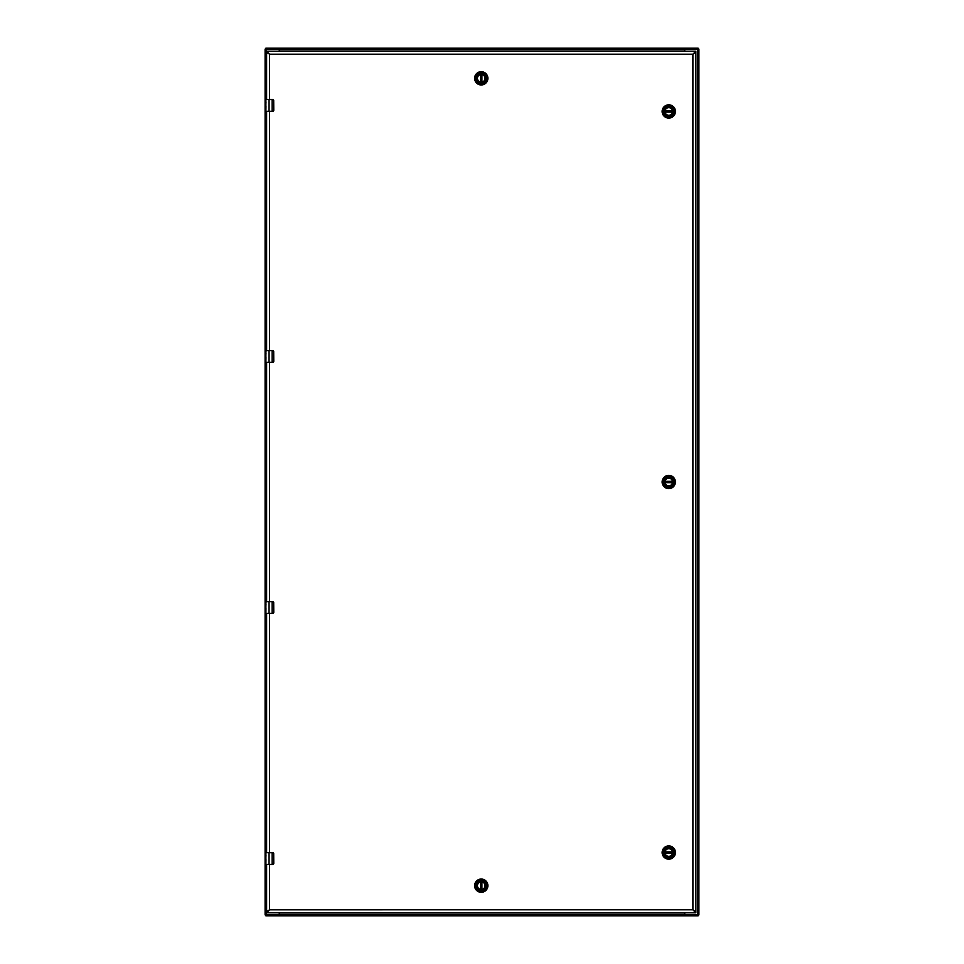 <?xml version="1.0" encoding="UTF-8"?>
<svg xmlns="http://www.w3.org/2000/svg" width="964" height="964" viewBox="0 0 964 964"><rect width="100%" height="100%" fill="white"/><g stroke="black" fill="none" stroke-linecap="round" stroke-linejoin="round"><path stroke-width="1.45" d="M266.51 99.413L266.51 49.104L265.1 49.104L265.1 914.896L278.536 914.896A0.723 0.723 0 0 0 279.259 914.173L279.259 912.788M266.51 49.104L278.536 49.104A0.723 0.723 0 0 1 279.259 49.827L279.259 51.213M279.283 49.104L279.283 48.2L266.823 48.2L266.823 49.104L279.584 49.236M684.717 49.104L697.177 49.104L697.177 48.2L684.717 48.2L684.416 49.236M266.823 48.2L265.859 48.2L265.859 49.104M697.177 48.2L698.141 48.2L698.141 49.104M279.584 48.574L279.584 49.61L684.416 49.61L684.717 48.2L279.584 48.2M684.416 49.61L684.416 51.213M279.584 51.213L279.584 49.61M279.584 912.788L279.283 915.8L265.859 915.8L265.859 914.896M698.141 914.896L698.141 915.8L279.283 915.8L279.283 914.896L266.823 914.896L266.823 915.8M684.416 915.8L684.416 912.788M697.177 915.8L697.177 914.896L684.416 915.426M664.955 482A3.82 3.82 0 0 1 668.775 478.18A3.82 3.82 0 0 1 672.595 482A3.82 3.82 0 0 1 668.775 485.82A3.82 3.82 0 0 1 664.955 482M672.739 482A3.964 3.964 0 0 1 666.799 485.434A3.964 3.964 0 0 1 666.799 478.566A3.964 3.964 0 0 1 672.739 482M663.557 482A5.218 5.218 0 0 1 671.39 477.481A5.218 5.218 0 0 1 671.39 486.519A5.218 5.218 0 0 1 663.557 482M668.775 488.64A6.64 6.64 0 0 0 675.415 482A6.64 6.64 0 0 0 668.775 475.36A6.64 6.64 0 0 0 662.135 482A6.64 6.64 0 0 0 668.775 488.64M672.535 481.53L665.039 481.337A3.796 3.796 0 0 1 672.511 481.337L672.535 481.53A3.796 3.796 0 0 1 672.535 482.47L672.511 482.663A3.796 3.796 0 0 1 665.039 482.663L672.535 482.47M665.015 481.53A3.796 3.796 0 0 0 665.015 482.47M664.955 111.463A3.82 3.82 0 0 1 668.775 107.643A3.82 3.82 0 0 1 672.595 111.463A3.82 3.82 0 0 1 668.775 115.282A3.82 3.82 0 0 1 664.955 111.463M672.739 111.463A3.964 3.964 0 0 1 666.799 114.897A3.964 3.964 0 0 1 666.799 108.028A3.964 3.964 0 0 1 672.739 111.463M663.557 111.463A5.218 5.218 0 0 1 671.39 106.944A5.218 5.218 0 0 1 671.39 115.981A5.218 5.218 0 0 1 663.557 111.463M668.775 118.102A6.64 6.64 0 0 0 675.415 111.463A6.64 6.64 0 0 0 668.775 104.823A6.64 6.64 0 0 0 662.135 111.463A6.64 6.64 0 0 0 668.775 118.102M672.535 110.993L665.039 110.8A3.796 3.796 0 0 1 672.511 110.8L672.535 110.993A3.796 3.796 0 0 1 672.535 111.932L672.511 112.125A3.796 3.796 0 0 1 665.039 112.125L672.535 111.932M665.015 110.993A3.796 3.796 0 0 0 665.015 111.932M664.955 852.538A3.82 3.82 0 0 1 668.775 848.718A3.82 3.82 0 0 1 672.595 852.538A3.82 3.82 0 0 1 668.775 856.357A3.82 3.82 0 0 1 664.955 852.538M672.739 852.538A3.964 3.964 0 0 1 666.799 855.972A3.964 3.964 0 0 1 666.799 849.103A3.964 3.964 0 0 1 672.739 852.538M663.557 852.538A5.218 5.218 0 0 1 671.39 848.019A5.218 5.218 0 0 1 671.39 857.056A5.218 5.218 0 0 1 663.557 852.538M668.775 859.177A6.64 6.64 0 0 0 675.415 852.538A6.64 6.64 0 0 0 668.775 845.898A6.64 6.64 0 0 0 662.135 852.538A6.64 6.64 0 0 0 668.775 859.177M665.015 853.007A3.796 3.796 0 0 1 665.015 852.068L672.535 852.068L665.039 851.875A3.796 3.796 0 0 1 672.511 851.875L672.535 852.068A3.796 3.796 0 0 1 672.535 853.007L672.511 853.2A3.796 3.796 0 0 1 665.039 853.2L672.535 853.007M481.241 82.145A3.82 3.82 0 0 1 477.433 78.325A3.82 3.82 0 0 1 481.241 74.505A3.82 3.82 0 0 1 485.061 78.325A3.82 3.82 0 0 1 481.241 82.145M481.241 74.361A3.964 3.964 0 0 1 484.675 80.301A3.964 3.964 0 0 1 477.819 80.301A3.964 3.964 0 0 1 481.241 74.361M481.241 83.543A5.218 5.218 0 0 1 476.722 75.71A5.218 5.218 0 0 1 485.772 75.71A5.218 5.218 0 0 1 481.241 83.543M487.892 78.325A6.64 6.64 0 0 0 481.241 71.685A6.64 6.64 0 0 0 474.601 78.325A6.64 6.64 0 0 0 481.241 84.965A6.64 6.64 0 0 0 487.892 78.325M480.771 74.565L480.578 82.061A3.796 3.796 0 0 1 480.578 74.59L480.771 74.565A3.796 3.796 0 0 1 481.723 74.565L481.916 74.59A3.796 3.796 0 0 1 481.916 82.061L481.723 74.565M480.771 82.085A3.796 3.796 0 0 0 481.723 82.085M481.253 881.855A3.82 3.82 0 0 1 485.061 885.675A3.82 3.82 0 0 1 481.253 889.495A3.82 3.82 0 0 1 477.433 885.675A3.82 3.82 0 0 1 481.253 881.855M481.253 889.639A3.964 3.964 0 0 1 477.819 883.699A3.964 3.964 0 0 1 484.675 883.699A3.964 3.964 0 0 1 481.253 889.639M481.253 880.457A5.218 5.218 0 0 1 485.772 888.29A5.218 5.218 0 0 1 476.722 888.29A5.218 5.218 0 0 1 481.253 880.457M474.601 885.675A6.64 6.64 0 0 0 481.253 892.315A6.64 6.64 0 0 0 487.892 885.675A6.64 6.64 0 0 0 481.253 879.035A6.64 6.64 0 0 0 474.601 885.675M481.723 889.435L481.916 881.94A3.796 3.796 0 0 1 481.916 889.411L481.723 889.435A3.796 3.796 0 0 1 480.771 889.435L480.578 889.411A3.796 3.796 0 0 1 480.578 881.94L480.771 889.435M481.723 881.915A3.796 3.796 0 0 0 480.771 881.915M266.1 99.413L272.571 99.413A1.205 1.205 0 0 1 272.86 99.449M272.945 99.473A1.205 1.205 0 0 1 273.692 100.184L273.776 110.258L272.595 111.282L265.883 111.282L265.956 106.389M273.607 110.884A1.205 1.205 0 0 0 273.692 110.691L273.776 110.258M273.306 111.209A1.205 1.205 0 0 1 272.571 111.463L269.052 111.463L269.052 99.593L272.595 99.593L273.692 100.618L273.692 110.258M265.883 106.45L265.883 99.593L272.137 99.413L272.137 111.463L269.052 111.463M272.595 99.593L273.692 100.184M273.692 110.691L272.595 111.282M265.883 101.268L265.883 99.593L269.052 99.413M265.956 102.027L265.883 104.052M265.883 101.353L265.968 102.401M265.883 106.823L265.883 109.607M266.1 852.538L272.571 852.538A1.205 1.205 0 0 1 272.86 852.574M272.945 852.598A1.205 1.205 0 0 1 273.692 853.309L273.776 863.383L272.595 864.407L265.883 864.407L265.956 859.514M273.607 864.009A1.205 1.205 0 0 0 273.692 863.816L273.776 863.383M273.306 864.334A1.205 1.205 0 0 1 272.571 864.588L269.052 864.588L269.052 852.718L272.595 852.718L273.692 853.743L273.692 863.383M265.883 859.575L265.883 852.718L272.137 852.538L272.137 864.588L269.052 864.588M272.595 852.718L273.692 853.309M273.692 863.816L272.595 864.407M265.883 854.393L265.883 852.718L269.052 852.538M265.956 855.152L265.883 857.177M265.883 854.478L265.968 855.526M265.883 859.948L265.883 862.732M266.1 601.5L272.571 601.5A1.205 1.205 0 0 1 272.86 601.536M273.523 601.958A1.205 1.205 0 0 1 273.692 602.271L273.776 612.345L272.595 613.369L265.883 613.369L265.956 608.477M273.607 612.959A1.205 1.205 0 0 0 273.692 612.779L273.776 612.345M273.306 613.297A1.205 1.205 0 0 1 272.571 613.55L269.052 613.55L269.052 601.681L272.595 601.681L273.692 602.705L273.692 612.345M266.064 601.5L269.052 601.681L265.883 601.681L265.883 603.428L266.064 601.5M272.595 601.681L273.692 602.271M273.692 612.779L272.595 613.369M265.883 608.537L265.883 603.356M265.956 604.115L265.883 606.127M265.883 603.428L265.968 604.488M265.883 608.911L265.883 611.682M266.1 350.45L272.571 350.45A1.205 1.205 0 0 1 272.86 350.486M272.945 350.51A1.205 1.205 0 0 1 273.692 351.221L273.776 361.295L272.595 362.319L265.883 362.319L265.956 357.439M273.607 361.922A1.205 1.205 0 0 0 273.692 361.729L273.776 361.295M273.306 362.247A1.205 1.205 0 0 1 272.571 362.5L269.052 362.5L269.052 350.631L272.595 350.631L273.692 351.655L273.692 361.295M266.064 350.45L269.052 350.631L265.883 350.631L265.883 352.39L266.064 350.45M272.595 350.631L273.692 351.221M273.692 361.729L272.595 362.319M265.883 357.813L265.883 352.318M265.956 353.065L265.883 355.089M265.883 352.39L265.968 353.451M265.883 357.873L265.883 360.644M684.741 51.213L684.741 49.827A0.723 0.723 0 0 1 685.464 49.104L698.9 49.104L698.9 914.896L685.464 914.896A0.723 0.723 0 0 1 684.741 914.173L684.741 912.788M266.606 864.588L266.606 911.534L269.571 909.811L266.606 912.788L695.888 912.788L692.923 909.811L695.888 911.534L695.888 52.466L692.923 54.189L695.888 51.213L266.606 51.213L269.571 54.189L266.606 52.466L266.606 99.413M266.606 111.463L266.606 350.45M266.606 362.5L266.606 601.5M266.606 613.55L266.606 852.538M694.634 911.534L692.923 909.811L269.571 909.823L266.606 911.534L266.606 912.788L695.888 912.788L695.888 911.534L692.923 909.811L692.911 54.189L695.888 52.466L695.888 51.213L266.606 51.213L266.606 52.466L269.571 54.189L692.923 54.189L694.634 52.466M267.859 52.466L269.571 54.189L269.583 99.413M267.859 911.534L269.571 909.811L269.583 864.588M266.51 914.896L266.51 864.588M266.51 852.538L266.51 613.55M266.51 601.5L266.51 362.5M266.51 350.45L266.51 111.463M684.416 914.39L279.584 914.39M665.039 481.337L672.511 481.337M672.511 482.663L665.039 482.663M665.039 110.8L672.511 110.8M672.511 112.125L665.039 112.125M665.039 851.875L672.511 851.875M672.511 853.2L665.039 853.2M480.578 82.061L480.578 74.59M481.916 74.59L481.916 82.061M481.916 881.94L481.916 889.411M480.578 889.411L480.578 881.94M272.137 613.55L272.137 601.5M272.137 362.5L272.137 350.45M697.49 49.104L697.49 914.896M269.583 852.538L269.583 613.55M269.583 601.5L269.583 362.5M269.583 350.45L269.583 111.463"/></g></svg>

